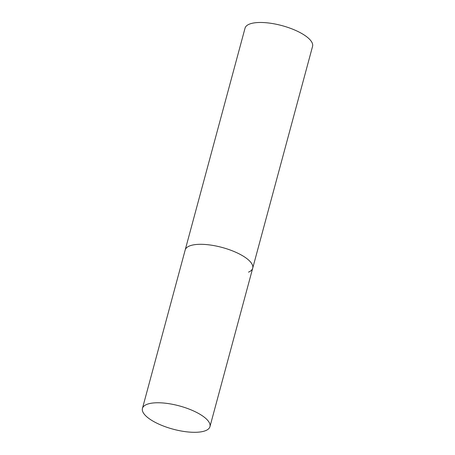 <?xml version="1.0" encoding="UTF-8"?>
<svg xmlns="http://www.w3.org/2000/svg" width="455" height="455" viewBox="0 0 455 455"><rect width="100%" height="100%" fill="white"/><g stroke="black" fill="none" stroke-linecap="round" stroke-linejoin="round"><path stroke-width="0.68" d="M209.954 426.642A34.967 12.052 -164.9 0 0 192.829 410.626A34.967 12.052 -164.9 0 0 142.438 408.425A34.967 12.052 -164.9 0 0 159.563 424.441A34.967 12.052 -164.9 0 0 209.954 426.642L252.707 268.188A34.967 12.052 -164.9 0 0 235.582 252.172A34.967 12.052 -164.9 0 0 185.191 249.971A34.967 12.052 15.1 0 1 189.405 246.018A34.967 12.052 15.1 0 1 229.058 249.602A34.967 12.052 15.1 0 1 252.707 268.188A34.967 12.052 15.1 0 1 248.493 272.141M142.438 408.425L245.046 28.142A34.967 12.052 15.1 0 1 249.26 24.189A34.967 12.052 15.1 0 1 288.914 27.766A34.967 12.052 15.1 0 1 312.562 46.359L252.707 268.188"/></g></svg>
